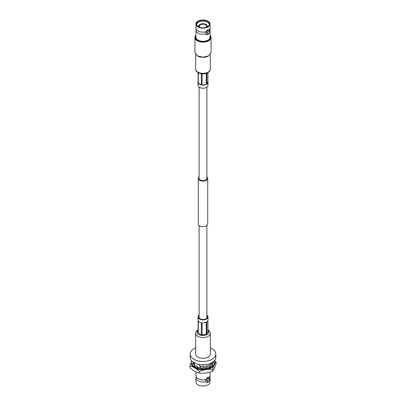 <?xml version="1.0" encoding="UTF-8"?>
<svg xmlns="http://www.w3.org/2000/svg" width="406" height="406" viewBox="0 0 406 406"><rect width="100%" height="100%" fill="white"/><g stroke="black" fill="none" stroke-linecap="round" stroke-linejoin="round"><path stroke-width="0.61" d="M199.113 176.813A4.72 2.725 0 0 0 198.28 178.351A4.72 2.725 0 0 0 199.666 180.279A4.72 2.725 0 0 0 204.807 180.868A4.72 2.725 0 0 0 207.72 178.351A4.72 2.725 0 0 0 206.887 176.813M198.28 178.351L198.28 223.939A4.72 2.725 0 0 0 199.666 225.863A4.72 2.725 0 0 0 204.807 226.457A4.72 2.725 0 0 0 207.72 223.939L207.72 178.351M199.113 87.128L199.113 178.351A3.887 2.243 0 0 0 200.249 179.939A3.887 2.243 0 0 0 204.487 180.426A3.887 2.243 0 0 0 206.887 178.351L206.887 87.128M205.507 34.038A7.069 4.08 180 0 1 195.931 30.222A7.069 4.08 180 0 1 196.073 29.405L196.073 28.887A7.069 4.08 0 0 0 205.507 31.886L205.847 32.764L205.507 34.038L206.146 34.642L207.999 34.632L209.334 32.795M209.308 31.11L209.613 29.516A7.069 4.08 0 0 0 209.927 28.887L209.927 29.405A7.069 4.08 180 0 1 210.069 30.222A7.069 4.08 180 0 1 209.623 31.648M195.931 35.236A8.059 4.654 0 0 0 194.941 37.474L194.941 52.547L197.301 55.835L203 57.2L208.699 55.835L211.059 52.547L211.059 37.474A8.059 4.654 0 0 0 210.069 35.236M208.699 55.835L208.491 55.957A7.765 4.486 0 0 1 197.509 55.957L197.301 55.835M206.045 34.576A3.187 1.842 120 0 0 207.557 34.378A3.187 1.842 120 0 0 208.466 33.637M209.927 28.887A7.069 4.08 0 0 0 210.069 28.07L210.069 24.071A7.069 4.08 0 0 0 205.705 20.3A7.069 4.08 0 0 0 198.001 21.183A7.069 4.08 180 0 0 195.931 24.071A7.069 4.08 180 0 0 200.295 27.841A7.069 4.08 180 0 0 207.999 26.958A7.069 4.08 0 0 0 210.069 24.071M194.941 37.474A8.059 4.654 0 0 0 199.914 41.772A8.059 4.654 0 0 0 208.699 40.762A8.059 4.654 0 0 0 211.059 37.474M195.931 35.378A7.765 4.486 0 0 0 198.575 40.92A7.765 4.486 0 0 0 208.491 40.402A7.765 4.486 0 0 0 210.069 35.378M207.755 26.694A4.76 2.751 0 0 0 207.349 25.7L206.964 25.202A4.339 2.507 0 0 0 199.93 24.451A4.339 2.507 180 0 0 199.036 25.202L198.651 25.7A4.76 2.751 180 0 0 198.245 26.694M198.894 27.04A4.339 2.507 180 0 1 199.036 25.202M207.106 27.04A4.339 2.507 0 0 0 206.964 25.202M205.832 27.496A3.588 2.071 0 0 0 206.588 26.223A3.588 2.071 0 0 0 204.375 24.309A3.588 2.071 0 0 0 200.462 24.761A3.588 2.071 180 0 0 199.412 26.223A3.588 2.071 180 0 0 200.168 27.496M208.791 25.872A6.156 3.552 0 0 0 209.156 24.71A6.156 3.552 0 0 0 205.385 21.396A6.156 3.552 0 0 0 198.646 22.157A6.156 3.552 180 0 0 196.844 24.71A6.156 3.552 180 0 0 197.209 25.872M198.351 21.386A6.577 3.796 0 0 0 196.996 25.624A6.577 3.796 0 0 0 207.649 26.755A6.577 3.796 0 0 0 209.004 25.624A6.577 3.796 0 0 0 206.73 20.945A6.577 3.796 0 0 0 198.351 21.386M208.608 33.566A1.451 0.837 -60 0 1 207.882 33.637A1.451 0.837 -60 0 1 207.659 32.475A1.451 0.837 -60 0 1 208.608 31.196A1.451 0.837 120 0 1 209.334 31.125A1.451 0.837 120 0 1 209.552 32.287A1.451 0.837 120 0 1 208.608 33.566M207.882 33.637L206.832 33.033A1.451 0.837 -60 0 1 206.613 31.871A1.451 0.837 -60 0 1 207.557 30.592A1.451 0.837 -60 0 1 208.283 30.521L209.334 31.125M205.507 31.886L207.999 29.43C208.953 28.897 209.491 28.927 209.613 29.516A3.187 1.842 120 0 0 209.257 29.085M195.931 24.071L195.931 28.07A7.069 4.08 0 0 0 196.073 28.887M210.069 30.222L210.069 37.23A7.069 4.08 0 0 1 207.999 40.118A7.069 4.08 180 0 1 200.295 41.001A7.069 4.08 180 0 1 195.931 37.23L195.931 30.222M209.323 29.115L209.613 29.516M198.103 72.694L198.103 82.814A4.984 2.878 180 0 1 198.016 82.291L198.016 85.331A4.984 2.878 0 0 0 199.478 87.361A4.984 2.878 0 0 0 204.908 87.985A4.984 2.878 0 0 0 207.984 85.331L207.984 82.291A4.984 2.878 180 0 1 206.791 84.154L206.791 73.212M207.897 72.694L207.897 81.768A4.984 2.878 180 0 1 207.984 82.291M206.233 73.405L206.233 84.478A4.984 2.878 180 0 1 202.097 85.118L202.097 73.841M201.33 73.755L201.33 85.001A4.984 2.878 180 0 1 199.478 84.326A4.984 2.878 180 0 1 198.306 83.255L198.306 72.806M198.016 82.291A4.984 2.878 180 0 1 198.103 81.768M207.897 81.768L206.791 84.154M201.33 85.001L198.306 83.255M206.233 84.478L202.097 85.118M209.308 378.823L209.613 377.225A7.069 4.08 0 0 0 209.927 376.595A7.069 4.08 0 0 0 210.069 375.778L210.069 372.038M195.931 371.871L195.931 375.778A7.069 4.08 0 0 0 196.073 376.595A7.069 4.08 0 0 0 205.507 379.595L205.847 380.478L205.507 381.752A7.069 4.08 180 0 1 195.931 377.93A7.069 4.08 180 0 1 196.073 377.113L196.073 376.595M211.688 362.847A9.16 5.288 180 0 1 209.476 364.908A9.16 5.288 180 0 1 200.376 366.237L198.387 364.309M194.225 362.797L194.225 364.223M205.507 379.595L207.999 377.138L209.613 377.225A3.187 1.842 120 0 0 209.257 376.798M209.334 376.829L209.613 377.225M209.927 376.595L209.927 377.113A7.069 4.08 180 0 1 210.069 377.93L210.069 381.929A7.069 4.08 180 0 1 207.999 384.817A7.069 4.08 0 0 1 200.295 385.7A7.069 4.08 0 0 1 195.931 381.929L195.931 377.93M209.334 380.503L207.999 382.345L206.146 382.35L205.507 381.752M206.045 382.29A3.187 1.842 120 0 0 208.466 381.346M209.334 378.834A1.451 0.837 -60 0 0 208.608 378.91A1.451 0.837 120 0 0 207.659 380.189A1.451 0.837 120 0 0 207.882 381.351A1.451 0.837 120 0 0 208.608 381.275A1.451 0.837 -60 0 0 209.552 380.001A1.451 0.837 -60 0 0 209.334 378.834L208.283 378.23A1.451 0.837 120 0 0 207.557 378.306A1.451 0.837 120 0 0 206.613 379.58A1.451 0.837 120 0 0 206.832 380.747L207.882 381.351M210.069 377.93A7.069 4.08 180 0 1 209.623 379.361M200.077 364.608A8.059 4.654 0 0 0 205.923 364.608M200.376 366.237L200.376 367.369M215.819 357.402A12.819 7.404 180 0 1 212.064 362.634A12.819 7.404 0 0 1 198.092 364.243A12.819 7.404 0 0 1 190.181 357.402L190.181 354.052A12.819 7.404 0 0 0 198.092 360.888A12.819 7.404 0 0 0 212.064 359.285A12.819 7.404 180 0 0 215.819 354.052L215.819 357.402M195.672 347.978A12.819 7.404 180 0 0 193.936 348.815A12.819 7.404 0 0 0 190.181 354.052M210.328 347.978A12.819 7.404 180 0 1 215.819 354.052M210.328 354.052A7.328 4.233 180 0 1 208.182 357.041A7.328 4.233 0 0 1 200.199 357.96A7.328 4.233 0 0 1 195.672 354.052L195.672 333.351A7.328 4.233 180 0 0 200.199 337.259A7.328 4.233 180 0 0 208.182 336.346A7.328 4.233 180 0 0 210.328 333.351L210.328 354.052M212.495 362.375A9.526 5.501 180 0 1 212.521 362.705L212.521 362.36M213.074 361.979L213.551 361.974A10.551 6.09 180 0 1 213.551 362.081A10.551 6.09 180 0 1 213.389 363.142L212.379 363.035A9.526 5.501 180 0 1 211.83 364.141L212.785 364.365A10.551 6.09 180 0 1 211.851 365.4L210.988 365.075A9.526 5.501 180 0 1 209.735 365.968L210.46 366.39A10.551 6.09 180 0 1 208.902 367.131L208.324 366.643A9.526 5.501 180 0 1 206.568 367.181L206.953 367.729A10.551 6.09 180 0 1 205.015 368.059L204.817 367.481A9.526 5.501 180 0 1 202.833 367.582L202.817 368.171A10.551 6.09 180 0 1 200.808 368.039L201.021 367.46A9.526 5.501 180 0 1 199.128 367.105L198.707 367.648A10.551 6.09 180 0 1 196.951 367.07L197.539 366.588A9.526 5.501 180 0 1 196.032 365.831L195.286 366.237A10.551 6.09 180 0 1 194.053 365.309L194.921 364.994A9.526 5.501 180 0 1 194.048 363.964L193.083 364.167A10.551 6.09 180 0 1 192.581 363.035L193.591 362.944A9.526 5.501 180 0 1 193.489 362.365L193.489 362.37M212.521 362.705L213.495 362.695M212.292 364.969L211.83 364.862L211.83 364.141M209.811 366.735L209.735 365.968M206.568 367.816L206.568 367.181M201.021 368.064L201.021 367.46M197.539 367.293L197.539 366.588M194.657 365.811L194.921 364.994M192.845 363.73L193.591 363.659L193.591 362.944M214.475 360.701A11.723 6.77 180 0 1 214.723 362.081A11.723 6.77 180 0 1 211.287 366.867A11.723 6.77 0 0 1 198.514 368.333A11.723 6.77 0 0 1 191.277 362.081A11.723 6.77 0 0 1 191.525 360.701M191.277 362.081L191.277 362.802A11.723 6.77 0 0 0 198.514 369.054A11.723 6.77 0 0 0 211.287 367.587A11.723 6.77 180 0 0 214.723 362.802L214.723 362.081M189.927 365.923L189.927 367.643A23.447 13.535 -120 0 0 194.713 371.221A23.447 13.535 -120 0 0 199.498 373.165A23.447 18.493 155.1 0 0 206.035 372.972A23.447 18.493 155.1 0 0 212.571 371.145A23.447 4.953 98.8 0 0 214.322 368.186A23.447 4.953 98.8 0 0 216.073 363.593L216.073 361.878A23.447 4.953 98.8 0 0 214.322 364.837A23.447 4.953 98.8 0 0 212.571 369.424A23.447 18.493 155.1 0 0 206.035 369.622A23.447 18.493 155.1 0 0 199.498 371.449A23.447 13.535 -120 0 0 194.713 367.866A23.447 13.535 -120 0 0 189.927 365.923A23.447 4.953 -81.2 0 1 191.277 362.233M191.282 362.944A11.723 6.77 0 0 0 194.713 367.866A11.723 6.77 0 0 0 206.035 369.622A11.723 6.77 0 0 0 211.287 367.866A11.723 6.77 0 0 0 214.322 364.837A11.723 6.77 0 0 0 214.718 362.944M199.498 373.165L199.498 371.449M212.571 371.145L212.571 369.424M214.581 360.579A23.447 13.535 60 0 1 216.073 361.878M212.323 362.487A9.379 5.415 180 0 1 212.379 363.045M211.856 364.867A9.379 5.415 180 0 1 211.562 365.293M195.342 366.207A9.379 5.415 180 0 1 194.834 365.745M193.763 364.025A9.379 5.415 180 0 1 193.677 362.487M206.887 315.868A4.324 2.497 180 0 1 207.324 316.959A4.324 2.497 180 0 1 204.654 319.268A4.324 2.497 180 0 1 199.94 318.725A4.324 2.497 180 0 1 198.676 316.959A4.324 2.497 180 0 1 199.113 315.868M206.887 315.163A4.984 2.878 180 0 1 207.984 316.959A4.984 2.878 180 0 1 204.908 319.618A4.984 2.878 180 0 1 199.473 318.999A4.984 2.878 180 0 1 198.016 316.959A4.984 2.878 180 0 1 199.113 315.163M198.016 316.959L198.016 319.999A4.984 2.878 0 0 0 198.098 320.527L198.098 332.681A4.984 2.878 180 0 0 198.301 333.118L198.301 320.963A4.984 2.878 0 0 0 199.473 322.034A4.984 2.878 0 0 0 201.335 322.714L201.335 334.869A4.984 2.878 180 0 0 202.092 334.986L206.238 334.346A4.984 2.878 180 0 0 206.791 334.026L207.902 331.631L207.902 320.527M198.301 333.118L201.335 334.869M202.092 334.986L202.092 322.831A4.984 2.878 0 0 0 206.238 322.186L206.238 334.346M206.791 334.026L206.791 321.872A4.984 2.878 0 0 0 207.984 319.999L207.984 316.959M210.328 69.116C210.323 70.507 209.521 71.695 207.923 72.679C203.802 75.11 195.804 73.75 195.672 69.116A7.328 4.233 0 0 0 200.199 73.024A7.328 4.233 0 0 0 208.182 72.111A7.328 4.233 0 0 0 210.328 69.116L210.328 54.485M207.902 330.301A5.862 3.385 180 0 1 207.146 334.549A5.862 3.385 180 0 1 199.3 334.783A5.862 3.385 180 0 1 198.098 330.301M206.887 225.477L206.887 318.055M199.113 225.477L199.113 318.055M195.672 69.116L195.672 54.485M212.16 362.583L212.16 363.593M193.84 362.583L193.84 364.004M198.123 329.692C196.534 330.636 195.717 331.859 195.672 333.351M207.902 329.708L209.684 331.316L210.328 333.351"/></g></svg>
